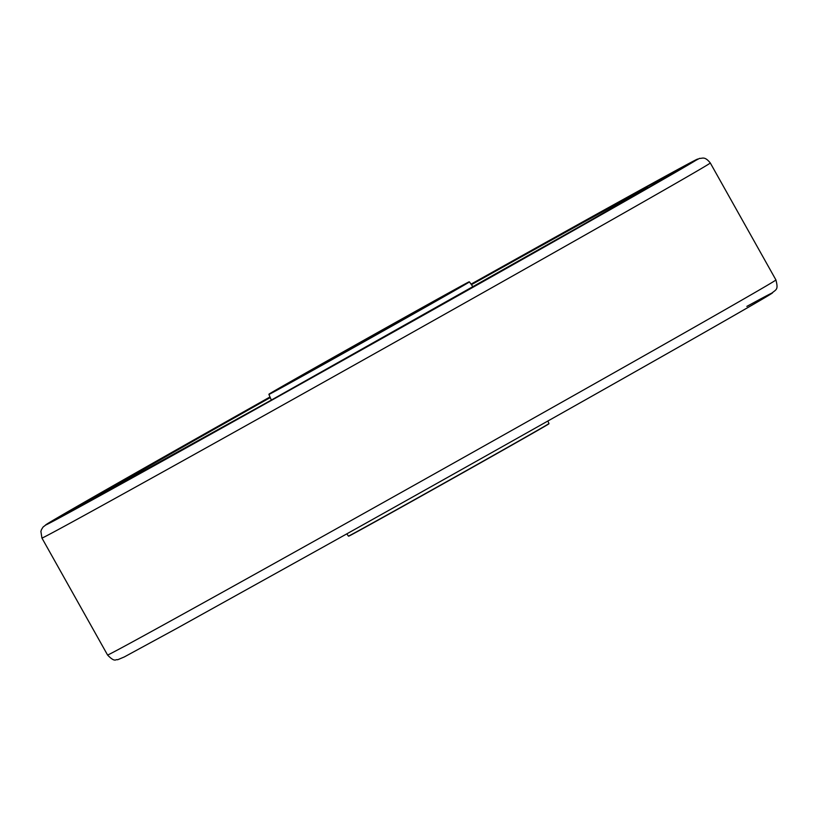 <?xml version="1.0" encoding="UTF-8"?>
<svg xmlns="http://www.w3.org/2000/svg" width="818" height="818" viewBox="0 0 818 818"><rect width="100%" height="100%" fill="white"/><g stroke="black" fill="none" stroke-linecap="round" stroke-linejoin="round"><path stroke-width="1.23" d="M260.553 406.29A344.889 1.789 150.7 0 1 70.665 510.943A344.889 1.789 150.7 0 1 270.063 397.119A344.889 1.789 150.7 0 0 70.665 510.943A344.889 1.789 150.7 0 0 260.553 406.29A344.889 1.789 150.7 0 0 672.191 173.375A344.889 1.789 150.7 0 1 260.553 406.29M471.148 284.265A344.889 1.789 150.7 0 1 482.303 278.038A344.889 1.789 150.7 0 1 672.191 173.375A344.889 1.789 150.7 0 0 482.303 278.038A344.889 1.789 150.7 0 0 471.148 284.265M434.072 301.392L303.989 374.388M332.19 359.327A114.776 0.593 -29.3 0 0 469.174 281.821A114.776 0.593 -29.3 0 0 405.984 316.648A114.776 0.593 -29.3 0 0 268.999 394.153A114.776 0.593 -29.3 0 0 332.19 359.327M469.174 281.821L469.46 281.903A114.99 0.593 150.7 0 1 332.22 359.552A114.99 0.593 150.7 0 1 268.918 394.44L271.331 400.084M548.97 423.581L548.858 423.857A114.745 0.593 150.7 0 1 411.894 501.342A114.745 0.593 150.7 0 1 348.724 536.168L348.427 536.117A114.98 0.593 -29.3 0 0 348.427 536.117A114.98 0.593 -29.3 0 0 411.73 501.229A114.98 0.593 -29.3 0 0 548.97 423.581L547.876 421.025M410.851 314.163L427.016 305.359L390.769 326.075L311.055 370.442L410.851 314.163L427.016 305.359L390.769 326.075L311.055 370.442L410.851 314.163M399.521 320.595L326.76 361.628L399.521 320.595M41.933 538.05L40.9 531.424L41.462 529.624L43.057 527.058L47.239 523.847L269.991 396.975A373.632 1.933 -29.3 0 0 45.747 524.849A373.632 1.933 -29.3 0 0 251.31 411.628A373.632 1.933 -29.3 0 0 674.318 173.017A373.632 1.933 -29.3 0 0 491.536 272.701A373.632 1.933 -29.3 0 0 471.056 284.143L659.952 179.224L699.554 158.375C702.406 158.712 704.533 155.829 710.3 162.976A383.213 1.984 150.7 0 1 252.926 421.761A383.213 1.984 150.7 0 1 41.933 538.05L107.567 655.014A383.213 1.984 -29.3 0 0 318.56 538.725A383.213 1.984 -29.3 0 0 775.934 279.94C778.511 290.41 776.456 289.01 770.433 294.276C753.378 305.267 515.452 439.736 326.31 545.309L176.79 628.398L124.316 656.936L117.587 659.778C115.675 658.817 115.266 663.091 107.567 655.014M746.844 306.402A373.632 1.933 150.7 0 1 679.155 346.801A373.632 1.933 150.7 0 1 326.331 545.299M471.24 284.398A316.494 1.636 150.7 0 1 473.172 283.325A316.494 1.636 150.7 0 1 627.989 198.886A316.494 1.636 150.7 0 1 269.684 401.004A316.494 1.636 150.7 0 1 95.43 497.037A316.494 1.636 150.7 0 1 270.124 397.262M645.862 188.365A316.106 1.636 -29.3 0 0 473.213 283.682A316.106 1.636 -29.3 0 0 471.434 284.674M270.257 397.579A316.106 1.636 -29.3 0 0 97.168 496.27M434.9 301.157L324 362.855L322.169 364.511L414.072 312.946L415.912 311.29L368.448 337.783L303.366 374.971M404.041 318.284L334.051 357.558M710.3 162.976L775.934 279.94M647.263 187.762L581.659 225.41L269.684 401.004L95.921 497.16M469.46 281.903L473.019 286.903M348.417 536.117L346.812 533.857"/></g></svg>
